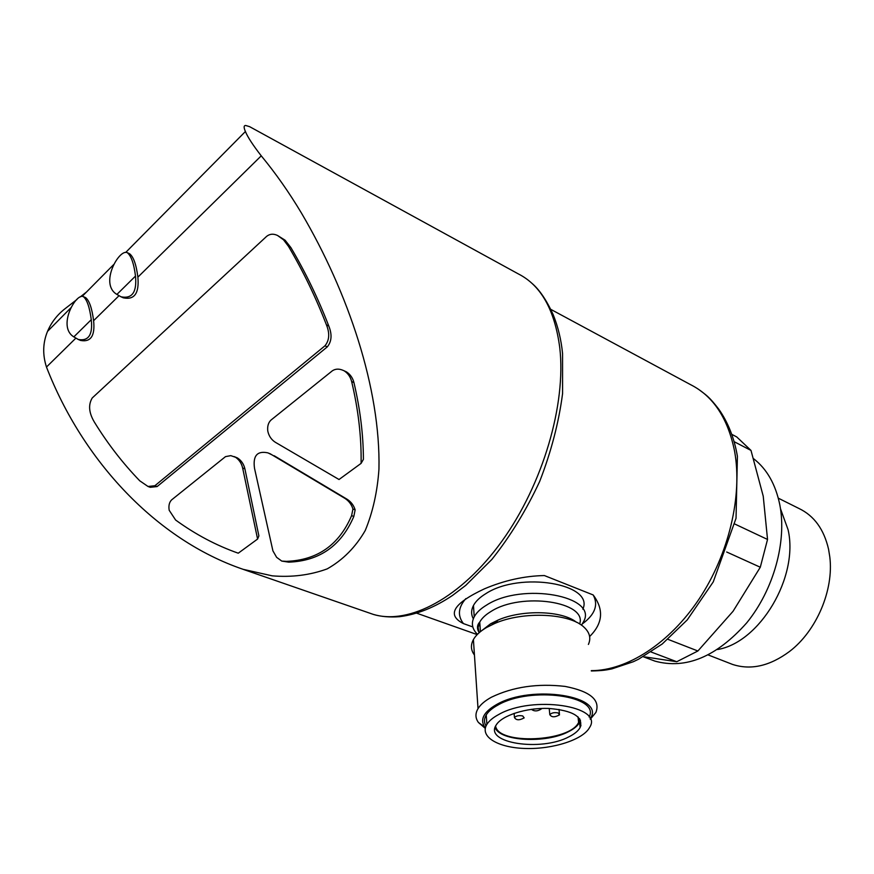 <?xml version="1.0" encoding="UTF-8"?>
<svg xmlns="http://www.w3.org/2000/svg" width="874" height="874" viewBox="0 0 874 874"><rect width="100%" height="100%" fill="white"/><g stroke="black" fill="none" stroke-linecap="round" stroke-linejoin="round"><path stroke-width="1.31" d="M558.136 712.955C554.422 712.244 551.647 712.802 549.801 714.615C551.57 717.423 554.815 717.499 559.535 714.834L558.136 712.955M531.414 709.338C534.331 711.534 537.641 711.392 541.345 708.934L541.487 708.464M522.707 715.948C519.036 715.249 516.283 715.773 514.458 717.532C516.152 720.373 519.385 720.493 524.171 717.882L522.707 715.948M589.622 636.545C602.885 623.435 604.065 609.571 593.173 594.954L544.36 575.551C524.28 575.977 504.287 580.412 484.393 588.857C453.322 603.41 446.341 614.99 463.438 623.599L472.812 626.942M734.848 524.05L767.536 539.455L760.293 567.237L733.067 611.265L697.889 650.988L676.76 661.727L645.078 656.942M726.687 552.007L760.293 567.237M667.911 639.32L697.889 650.988M651.064 651.993L676.76 661.727M731.746 434.323L736.716 436.924L750.995 450.427L763.231 496.192L767.536 539.455M344.148 370.816L343.143 370.368C339.079 368.599 335.496 368.741 332.393 370.773L271.038 420.033C268.34 422.579 267.258 426.239 267.772 431.013C268.799 435.918 271.311 439.677 275.332 442.277L339.025 479.509L361.093 463.373L363.409 459.353C363.344 434.749 360.186 409.163 353.937 382.583C352.746 377.907 350.245 374.345 346.454 371.876L344.148 370.816C347.939 373.285 350.441 376.858 351.643 381.534C358.373 410.004 361.519 437.284 361.093 463.373M237.411 457.921L230.78 455.638L225.503 456.632L171.588 499.906C169.261 502.299 168.453 505.751 169.185 510.274L175.608 520.019C195.426 534.418 216.304 545.474 238.252 553.198L257.59 539.05L242.633 467.983L244.895 468.857C243.791 464.083 241.3 460.434 237.411 457.921L234.134 456.567M257.59 539.05L258.89 535.926L244.895 468.857M352.932 509.018L351.61 515.616C339.123 544.917 317.426 560.168 286.519 561.359L281.778 561.086L288.704 562.146C319.502 561.032 341.199 545.802 353.817 516.479L355.139 509.881L352.932 509.018C351.534 504.44 348.824 500.868 344.804 498.311L270.208 453.792M355.139 509.881C353.741 505.314 351.031 501.752 347.022 499.196L274.152 455.725M271.89 454.819L267.947 452.874C257.229 450.591 252.75 455.758 254.52 468.355L272.917 550.871L276.632 557.339L281.778 561.086M290.878 247.571L285.121 240.241L277.484 235.434L283.526 239.815L288.486 246.37C303.223 271.322 315.875 297.488 326.439 324.877C329.891 333.387 329.4 340.357 324.964 345.798L327.291 346.88C331.727 341.461 332.218 334.491 328.777 325.991C318.234 298.635 305.605 272.502 290.878 247.571L288.486 246.37M148.001 486.479L150.252 487.299L157.112 486.567L327.291 346.88M80.616 340.456C90.852 342.335 95.179 335.747 93.605 320.692L118.94 295.773M121.169 296.865L123.332 297.826C134.476 300.143 139.327 293.249 137.874 277.156L261.25 155.834C275.66 173.281 289.043 192.335 301.41 213.005C348.169 292.386 380.671 388.602 378.955 469.098C377.393 491.68 372.816 512.164 365.234 530.529C355.587 547.211 342.903 559.994 327.193 568.887C310.052 575.147 291.708 577.463 272.175 575.835L243.169 569.335C156.479 539.826 82.779 460.838 46.475 367.036L75.776 338.227M93.605 320.692C91.978 308.249 89.312 300.558 85.619 297.619L83.292 296.592C86.974 299.52 89.629 307.222 91.267 319.687C92.884 334.72 88.558 341.319 78.299 339.483L73.831 336.883C57.061 326.712 75.765 292.998 83.292 296.603M137.874 277.156C136.278 264.636 133.525 256.836 129.603 253.755L127.254 252.652M243.169 569.345L373.351 614.411C409.087 625.172 461.155 597.958 502.08 540.951C542.983 484.065 566.352 404.225 559.753 347.612C554.75 309.942 540.962 285.383 518.38 273.933L249.593 126.654L245.802 125.506C243.737 125.364 243.606 127.364 245.397 131.504C247.604 136.945 252.881 145.062 261.25 155.834M46.475 367.036C42.476 354.68 42.826 342.794 47.524 331.388C51.402 322.288 57.323 314.673 65.266 308.544L76.945 299.498M86.602 291.927L80.135 297.007M734.105 441.665L750.995 450.427M753.705 458.784C766.902 469.032 775.599 484.36 779.805 504.768C787.015 541.541 773.676 589.819 746.691 622.889C716.451 656.844 685.871 669.593 654.965 661.126L651.043 659.662M780.493 508.777L788.086 529.72C798.989 576.873 759.867 642.477 717.598 649.513M778.297 498.169L799 508.504C814.131 515.758 823.985 529.349 828.574 549.287L829.797 556.913C833.96 589.994 816.502 630.995 789.517 651.48C769.841 666.054 750.864 670.38 732.587 664.437L729.572 663.268M135.503 276.075C136.989 292.156 132.149 299.061 120.983 296.789L116.908 294.418C99.079 284.028 119.104 248.609 127.243 252.662C131.155 255.721 133.908 263.533 135.503 276.075L116.908 294.418M73.831 336.883L91.267 319.687M324.964 345.798L154.873 485.736L148.012 486.468L139.753 480.809C122.764 463.209 107.677 443.708 94.501 422.306C88.875 412.976 88.121 404.87 92.218 397.987L266.646 236.351C269.804 233.85 273.42 233.555 277.484 235.445M235.15 457.026C239.039 459.549 241.53 463.198 242.633 467.983M286.519 561.359L288.704 562.146M351.61 515.616L353.817 516.479M465.82 598.635C458.195 607.386 457.408 615.711 463.438 623.599M582.379 623.872C594.976 614.575 598.581 604.928 593.173 594.954M582.838 609.189C594.691 583.832 520.15 571.061 485.813 593.664C479.87 597.292 475.751 601.225 473.468 605.485C471.075 610.107 471.02 614.542 473.304 618.792M478.165 624.506L480.023 625.915M581.483 625.205L583.504 621.764C598.646 596.079 522.204 581.931 486.643 605.048C480.667 608.643 476.527 612.554 474.232 616.782C470.988 623.151 472.069 629.007 477.455 634.316M496.137 622.091L492.051 624.244M576.414 622.233C562.244 610.598 522.433 609.364 498.147 620.037L490.653 623.741L481.913 630.515M588.399 644.433C591.141 638.337 589.764 632.667 584.269 627.434C570.252 613.209 523.209 610.915 494.815 623.435L486.447 627.554C480.187 631.246 475.838 635.256 473.413 639.571C470.485 645.034 470.824 650.19 474.44 655.019M590.289 719.236L595.904 712.43C600.58 700.008 590.311 691.334 565.096 686.407C537.532 683.25 512.994 686.844 491.461 697.201C485.015 700.73 480.536 704.542 478.023 708.628C475.15 713.512 475.292 718.111 478.417 722.459L485.278 728.37M579.975 725.912L580.991 725.398M590.103 718.778C606.731 696.207 531.916 683.96 496.618 704.531C483.704 711.928 479.739 719.444 484.731 727.07L485.376 727.889M589.131 717.019C600.733 695.89 530.682 685.97 498.049 704.99C492.357 708.071 488.413 711.392 486.228 714.965C483.956 718.821 483.89 722.492 486.031 725.988M580.063 726.742L580.697 726.316M498.759 714.484C493.045 717.543 489.079 720.842 486.884 724.393C479.225 736.706 498.202 747.871 525.733 748.494C553.155 749.302 583.242 739.612 589.589 727.474C604.218 706.061 532.485 695.049 498.759 714.484M569.007 736.771C541.104 751.88 483.683 743.151 496.203 725.005C501.731 715.5 526.224 707.623 548.621 708.432C573.005 710.453 583.515 716.811 580.139 727.529C578.26 730.904 574.546 733.985 569.007 736.771M495.077 727.561C499.895 741.327 546.032 743.708 568.493 731.691C574.032 728.894 577.736 725.802 579.604 722.405L580.489 720.132M533.391 709.087L539.903 708.53M495.624 726.086C498.267 745.14 570.099 741.862 578.61 722.405L579.691 718.767M550.817 309.374L690.777 384.768C713.392 396.239 728.009 418.482 734.63 451.476C742.616 495.7 728.905 554.105 699.2 598.854C669.418 643.603 626.855 670.686 591.294 670.653M344.804 498.311L347.022 499.196M531.927 283.318C539.411 289.665 546.468 300.044 553.1 314.476C558.071 326.767 561.228 339.811 562.572 353.609L562.583 393.573C558.803 422.503 551.177 451.782 539.684 481.432C526.224 510.296 510.274 536.297 491.844 559.458L465.809 585.329L452.612 595.369C434.859 607.354 417.182 614.455 399.571 616.683C389.782 617.426 381.042 616.673 373.351 614.411L368.009 612.565M154.873 485.736L157.112 486.567M326.439 324.877L328.777 325.991M351.643 381.534L353.937 382.583M579.626 623.992C587.798 601.804 521.538 591.764 491.101 611.407C485.627 614.673 481.847 618.235 479.75 622.069L478.122 627.521L479.072 632.798M549.222 708.453L549.801 714.615M559.01 709.393L559.426 713.73M514.12 713.359L514.458 717.532M416.712 613.187L477.171 634.6M47.524 331.388L70.838 307.845M82.156 296.406L113.631 264.614M125.703 252.433L245.408 131.515M591.327 670.97C603.235 670.686 606.152 670.008 611.898 668.883L633.257 661.749L638.555 659.215L662.252 643.974L687.259 619.895L713.271 581.865L736.039 518.271L737.416 456.348C734.269 438.071 728.042 422.328 718.723 409.108C708.89 396.326 705.952 394.906 698.293 389.138M643.22 656.735L654.965 661.126M708.246 654.965L732.587 664.437M78.485 339.549L80.616 340.445M344.094 370.794L345.459 371.417M269.137 453.366L270.208 453.803M473.468 605.485L474.232 616.782M480.416 631.662L479.75 622.069C476.931 625.139 476.745 628.69 479.192 632.7M498.147 620.037L494.815 623.435M473.413 639.571L478.023 708.628M580.008 726.305L580.686 725.551M484.731 727.07L478.417 722.459M486.228 714.965L486.884 724.393M580.139 727.529L579.604 722.405M578.042 716.888L578.61 722.405"/></g></svg>
